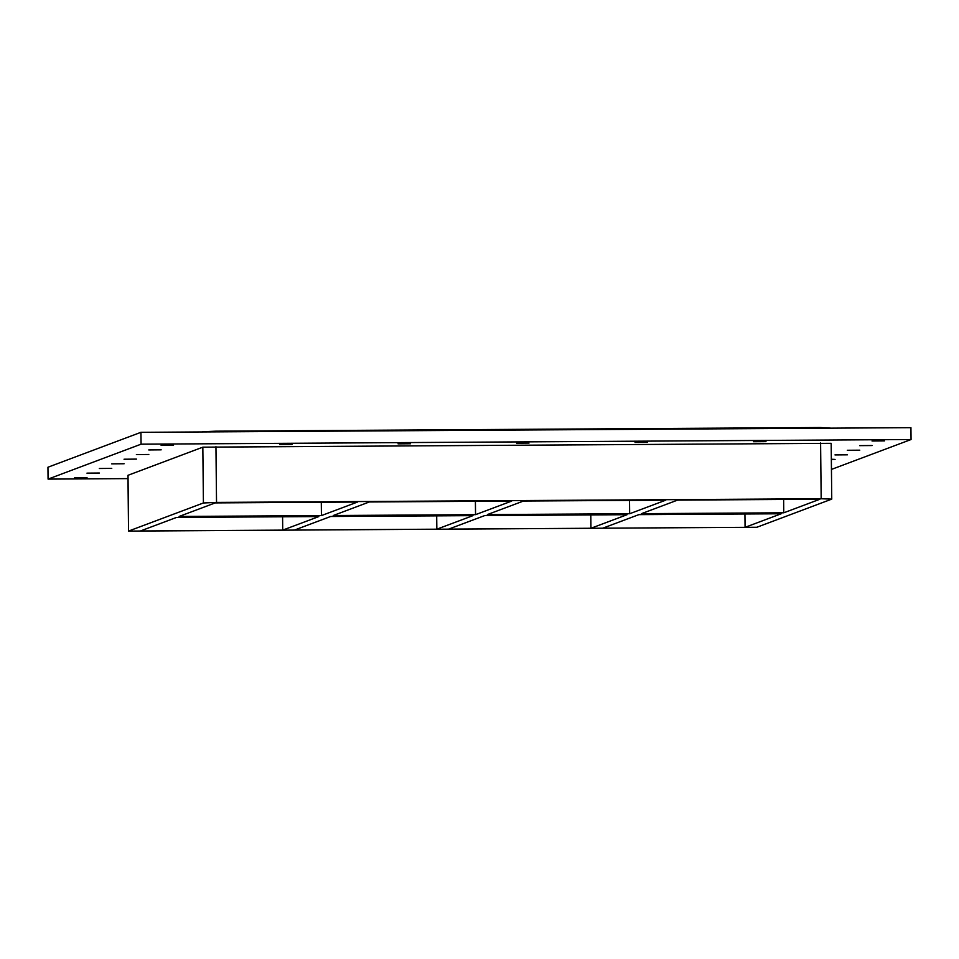 <?xml version="1.0" encoding="UTF-8"?>
<svg xmlns="http://www.w3.org/2000/svg" width="959" height="959" viewBox="0 0 959 959"><rect width="100%" height="100%" fill="white"/><g stroke="black" fill="none" stroke-linecap="round" stroke-linejoin="round"><path stroke-width="1.44" d="M765.989 441.619L753.558 441.715L765.989 441.619M647.505 442.327L635.062 442.435L647.505 442.327M529.008 443.046L516.577 443.154L529.008 443.046M410.524 443.765L398.081 443.861L410.524 443.765M292.027 444.473L279.596 444.58L292.027 444.473M831.333 459.241L835.085 459.421L831.345 459.697M847.408 454.818L834.965 454.914L847.408 454.818M859.767 450.179L847.324 450.274L859.767 450.179M872.127 445.539L859.684 445.635L872.127 445.539M161.184 449.831L148.753 449.939L161.184 449.831M148.825 454.47L136.394 454.578L148.825 454.47M136.478 459.109L124.035 459.217L136.478 459.109M124.119 463.748L111.676 463.856L124.119 463.748M111.759 468.388L99.316 468.495L111.759 468.388M99.4 473.027L86.969 473.135L99.4 473.027M173.543 445.192L161.1 445.3L173.543 445.192M884.474 440.9L872.043 440.996L884.474 440.9M87.041 477.666L74.61 477.774L87.041 477.666M48.07 479.104L47.95 467.225L140.937 432.317L141.069 444.185L48.07 479.104L127.991 478.613M140.937 432.317L910.93 427.666L911.05 439.534L141.069 444.185M831.441 469.419L911.05 439.534M820.592 442.962L821.18 498.752L831.753 499.124L831.177 443.322L202.828 447.17L127.955 475.316L128.542 531.106L128.026 475.256M831.753 499.124L756.879 527.258L128.542 531.106M821.18 498.752L216.53 502.408L215.943 446.618M215.787 431.862L215.775 431.178L202.673 431.742M215.775 431.178L820.424 427.534L820.436 428.217M831.009 428.146L820.424 427.534M202.828 447.17L203.416 502.972L216.53 502.408M641.463 513.664L677.569 500.107L819.873 499.243L783.767 512.801L641.463 513.664M783.767 512.801L783.635 499.459M602.767 528.193L638.862 514.635L781.177 513.772L745.071 527.33L602.767 528.193M745.071 527.33L744.927 513.988M487.352 514.587L523.458 501.042L665.762 500.178L629.655 513.736L487.352 514.587M629.655 513.736L629.512 500.394M448.644 529.116L484.751 515.57L627.054 514.707L590.948 528.265L448.644 529.116M590.948 528.265L590.816 514.923M333.241 515.522L369.335 501.965L511.65 501.101L475.544 514.659L333.241 515.522M475.544 514.659L475.4 501.329M294.533 530.051L330.639 516.493L472.943 515.642L436.836 529.188L294.533 530.051M436.836 529.188L436.693 515.858M179.117 516.457L215.224 502.9L357.527 502.036L321.421 515.594L179.117 516.457M321.421 515.594L321.289 502.252M140.422 530.986L176.528 517.428L318.832 516.565L282.725 530.123L140.422 530.986M282.725 530.123L282.581 516.781M203.416 502.972L128.602 531.058"/></g></svg>

